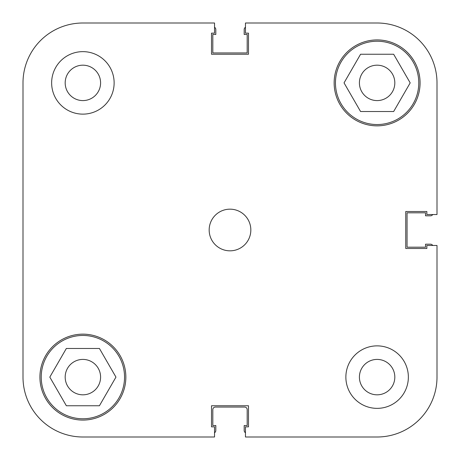 <?xml version="1.0" encoding="UTF-8"?>
<svg xmlns="http://www.w3.org/2000/svg" width="460" height="460" viewBox="0 0 460 460"><rect width="100%" height="100%" fill="white"/><g stroke="black" fill="none" stroke-linecap="round" stroke-linejoin="round"><path stroke-width="0.69" d="M214.532 432.728A2.605 2.605 0 0 0 215.809 430.491L215.809 425.546L212.813 425.546L212.813 409.659A2.605 2.605 0 0 1 215.418 407.054L244.582 407.054A2.605 2.605 0 0 1 247.187 409.659L247.187 425.546L244.191 425.546L244.191 430.491A2.605 2.605 0 0 0 245.467 432.728M432.728 245.467A2.605 2.605 0 0 0 430.491 244.191L425.546 244.191L425.546 247.187L407.054 247.187L407.054 212.813L425.546 212.813L425.546 215.809L430.491 215.809A2.605 2.605 0 0 0 432.728 214.532M245.467 27.272A2.605 2.605 0 0 0 244.191 29.509L244.191 34.454L247.187 34.454L247.187 52.946L212.813 52.946L212.813 34.454L215.809 34.454L215.809 29.509A2.605 2.605 0 0 0 214.532 27.272M41.227 377.114A41.659 41.659 0 0 1 82.886 335.455A41.659 41.659 0 0 1 124.545 377.114A41.659 41.659 0 0 1 82.886 418.772A41.659 41.659 0 0 1 41.227 377.114M335.455 82.886A41.659 41.659 0 0 1 377.114 41.227A41.659 41.659 0 0 1 418.772 82.886A41.659 41.659 0 0 1 377.114 124.545A41.659 41.659 0 0 1 335.455 82.886M65.182 82.886A17.704 17.704 0 0 0 82.886 100.59A17.704 17.704 0 0 0 100.59 82.886A17.704 17.704 0 0 0 82.886 65.182A17.704 17.704 0 0 0 65.182 82.886M359.409 377.114A17.704 17.704 0 0 0 377.114 394.818A17.704 17.704 0 0 0 394.818 377.114A17.704 17.704 0 0 0 377.114 359.409A17.704 17.704 0 0 0 359.409 377.114M345.868 377.114A31.245 31.245 0 0 0 377.114 408.359A31.245 31.245 0 0 0 408.359 377.114A31.245 31.245 0 0 0 377.114 345.868A31.245 31.245 0 0 0 345.868 377.114M51.641 82.886A31.245 31.245 0 0 0 82.886 114.132A31.245 31.245 0 0 0 114.132 82.886A31.245 31.245 0 0 0 82.886 51.641A31.245 31.245 0 0 0 51.641 82.886M209.168 230A20.832 20.832 0 0 0 230 250.832A20.832 20.832 0 0 0 250.832 230A20.832 20.832 0 0 0 230 209.168A20.832 20.832 0 0 0 209.168 230M39.922 377.114A42.964 42.964 0 0 0 82.886 420.078A42.964 42.964 0 0 0 125.85 377.114A42.964 42.964 0 0 0 82.886 334.15A42.964 42.964 0 0 0 39.922 377.114M334.15 82.886A42.964 42.964 0 0 0 377.114 125.85A42.964 42.964 0 0 0 420.078 82.886A42.964 42.964 0 0 0 377.114 39.922A42.964 42.964 0 0 0 334.15 82.886M394.818 82.886A17.704 17.704 0 0 1 377.114 100.59A17.704 17.704 0 0 1 359.409 82.886A17.704 17.704 0 0 1 377.114 65.182A17.704 17.704 0 0 1 394.818 82.886M100.59 377.114A17.704 17.704 0 0 1 82.886 394.818A17.704 17.704 0 0 1 65.182 377.114A17.704 17.704 0 0 1 82.886 359.409A17.704 17.704 0 0 1 100.59 377.114M437 214.532L437 82.886L437 214.532L426.845 214.532L426.845 211.514L405.754 211.514L405.754 248.486L426.845 248.486L426.845 245.467L437 245.467L437 377.114A59.886 59.886 0 0 1 377.114 437L245.467 437L245.467 426.845L248.486 426.845L248.486 405.754L211.514 405.754L211.514 426.845L214.532 426.845L214.532 437L82.886 437A59.886 59.886 0 0 1 23 377.114L23 254.736M437 82.886A59.886 59.886 0 0 0 377.114 23L245.467 23L245.467 33.154L248.486 33.154L248.486 54.245L211.514 54.245L211.514 33.154L214.532 33.154L214.532 23L82.886 23A59.886 59.886 0 0 0 23 82.886L23 377.114M360.577 111.527L344.04 82.886L360.577 54.245L393.651 54.245L410.188 82.886L393.651 111.527L360.577 111.527M115.96 377.114L99.423 405.754L66.349 405.754L49.812 377.114L66.349 348.473L99.423 348.473L115.96 377.114M214.532 23L82.886 23M23 205.263L23 82.886M214.532 437L82.886 437"/></g></svg>
